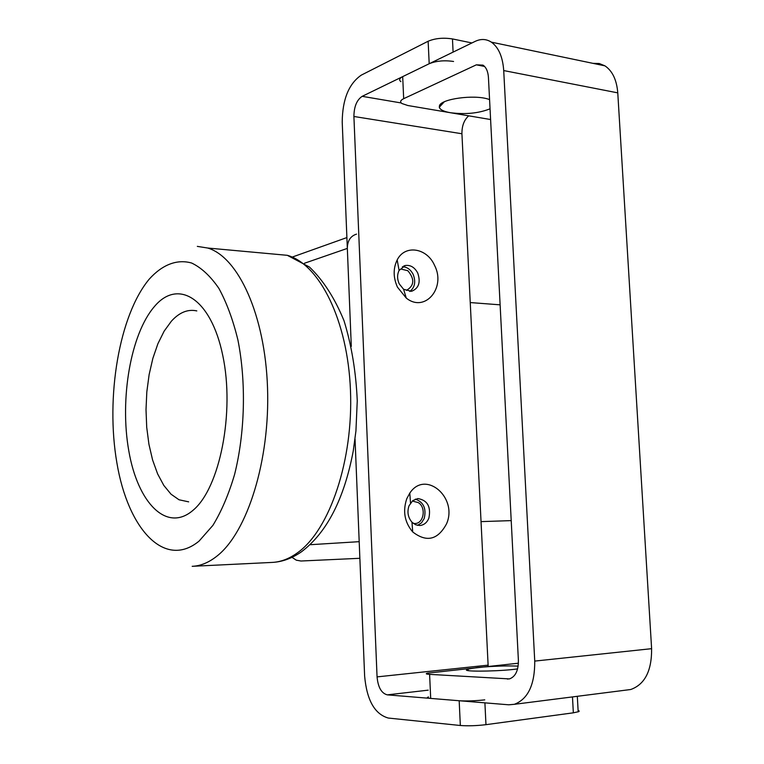 <?xml version="1.0" encoding="UTF-8"?>
<svg xmlns="http://www.w3.org/2000/svg" width="764" height="764" viewBox="0 0 764 764"><rect width="100%" height="100%" fill="white"/><g stroke="black" fill="none" stroke-linecap="round" stroke-linejoin="round"><path stroke-width="1.15" d="M310.117 544.713L359.195 541.666L355.04 438.985L364.629 676.073C366.796 700.149 374.685 714.139 388.284 718.045L460.339 725.494L459.174 700.741L387.31 694.858C381.456 693.32 378.046 687.333 377.063 676.885L353.904 116.481C354.028 106.645 356.788 99.931 362.174 96.331L429.196 63.727C436.282 60.881 444.4 60.127 453.558 61.473M471.923 42.956L452.46 38.935C443.311 37.512 435.203 38.276 428.136 41.237L361.286 75.13C348.823 83.744 342.463 99.358 342.215 121.982L351.297 346.369L347.333 248.405L304.387 263.274M356.559 234.118C350.504 236.019 347.429 240.775 347.333 248.405M406.429 290.396C414.365 285.688 414.833 279.127 407.833 270.714L401.358 269.138M413.362 523.445L415.081 523.531C423.963 523.426 426.369 507.124 418.214 502.569L413.391 501.337M409.026 505.787C406.973 511.966 407.957 517.438 411.968 522.204L415.692 524.801L419.885 525.517C423.991 525.059 426.981 522.624 428.862 518.202C431.163 506.733 427.487 500.191 417.832 498.558L412.761 500.611L409.026 505.787M406.763 498.73C402.599 511.24 404.586 522.309 412.722 531.945C426.618 542.66 437.906 539.928 446.587 523.751C458.085 497.431 425.262 469.449 409.791 493.133L406.763 498.73M415.396 499.112C423.628 502.168 426.551 508.652 424.173 518.575L421.48 522.834L417.574 525.374M578.109 710.539L579.246 711.055L578.72 711.656L573.344 712.822L485.971 724.673C476.478 725.79 467.94 726.067 460.339 725.494M459.174 700.741C466.756 701.18 475.275 700.894 484.758 699.862M397.452 287.149C393.173 277.494 393.078 268.431 397.175 259.961C404.834 244.327 426.875 247.784 434.506 265.27C446.329 287.665 424.965 313.221 406.276 298.084L397.452 287.149M399.228 283.864C397.118 279.099 397.07 274.62 399.094 270.418L405.321 265.5C410.516 264.831 414.642 267.324 417.698 272.977C420.888 282.288 418.806 288.41 411.481 291.323L403.593 289.279L399.228 283.864M409.819 291.485C414.89 287.426 415.998 281.715 413.143 274.352C410.564 269.434 406.973 266.884 402.37 266.731M488.177 666.418L461.924 133.757L353.904 116.481M468.714 115.822C464.13 119.872 461.867 125.85 461.924 133.757M518.145 666.112C506.045 665.645 492.446 666.132 477.328 667.564L467.234 669.188L466.393 670.19C468.743 671.948 503.323 671.078 517.591 668.882M518.412 663.2L427.448 673.151C425.376 673.724 426.092 674.125 429.607 674.364L509.397 678.909C515.433 676.799 518.431 670.611 518.393 660.363L488.435 77.441C488.015 71.453 486.2 67.347 482.982 65.131L476.344 64.835L403.678 98.68C400.384 100.313 399.782 101.927 401.874 103.512L407.852 105.518L450.445 112.728C443.731 111.534 440.007 109.701 439.29 107.218L439.481 105.661C441.325 98.881 473.966 94.411 488.139 99.1L489.571 99.568M428.518 696.94C426.446 697.599 427.171 698.086 430.695 698.411L429.607 674.364M400.89 81.681C398.808 80.01 399.4 78.329 402.685 76.629L475.16 41.38C480.928 38.649 486.343 38.907 491.395 42.163C498.634 47.416 502.741 56.88 503.715 70.565L534.743 661.089C534.857 684.668 528.058 699.079 514.344 704.312L508.69 704.8L430.695 698.411M490.049 108.813C478.741 113.311 465.543 114.61 450.445 112.728L490.603 119.537M593.065 63.364L599.215 63.508L604.945 65.847C612.451 70.937 616.729 79.943 617.77 92.864L651.616 648.674C651.807 670.821 644.854 684.429 630.73 689.51L626.318 690.073M196.806 310.91C187.839 308.962 179.359 312.39 171.365 321.214L164.155 331.137L157.928 343.666L152.867 358.326L149.133 374.58L146.822 391.884L146.01 409.657L146.717 427.324L148.932 444.295L152.599 459.995L157.613 473.881L163.821 485.436L171.031 494.193L179.015 499.771L188.67 501.852M300.949 561.015L296.289 560.174L292.001 557.328M359.863 558.293L301.159 561.005M573.344 712.822L572.475 696.921M428.212 690.159L387.31 694.858M485.971 724.673L484.901 702.851M401.234 102.968L362.174 96.331M453.1 52.105L452.46 38.935M429.196 63.727L428.136 41.237M488.081 665.148L377.063 676.885M509.884 678.785L507.391 679.072M484.567 66.449L476.344 64.835M403.678 98.68L402.685 76.629M651.616 648.674L534.743 661.089M617.77 92.864L503.715 70.565M193.177 510.171C219.822 488.015 234.901 412.426 222.763 355.441C210.998 298.122 177.974 278.316 154.423 306.536C130.654 333.992 119.566 398.961 128.782 450.77C137.654 502.808 166.714 533.215 193.177 510.171M149.209 279.166C119.127 315.265 105.47 397.079 116.882 462.841C127.865 528.831 164.48 569.6 199.07 541.103L212.889 525.393C221.426 511.441 228.646 494.509 234.558 474.587C245.043 432.863 246.294 382.153 237.929 340.056C233.03 319.906 226.679 302.678 218.876 288.372C210.453 276.119 201.381 267.677 191.659 263.036C176.933 258.853 162.197 264.755 149.209 279.166M192.184 566.315C200.54 565.981 208.801 562.571 216.966 556.087C247.355 532.365 270.122 460.367 267.524 387.749C265.098 315.083 238.349 257.067 207.741 248.033L197.322 246.38M207.741 248.033L287.331 255.319L309.487 267.066C323.229 280.245 334.727 298.113 343.991 320.67C351.593 345.338 356.014 372.049 357.256 400.785L355.928 431.02L353.264 450.922C344.211 498.844 326.963 532.451 301.532 551.742C291.934 558.427 282.059 561.989 271.917 562.428C280.713 562.075 289.384 558.751 297.941 552.467C329.8 529.462 353.398 460.167 350.466 390.299C347.725 320.364 319.553 264.306 287.331 255.319L271.583 253.877M500.124 304.836L470.232 302.563M511.211 520.618L481.014 521.621M346.894 237.566L292.459 257M411.968 522.204L412.722 531.945M410.516 503.008L409.791 493.133M578.186 711.867L577.317 696.31M399.094 270.418L397.175 259.961M403.593 289.279L406.276 298.084M403.784 265.977L405.321 265.5M468.771 670.696L467.234 669.188M444.247 101.841L439.29 107.218M630.73 689.51L514.344 704.312M491.395 42.163L604.945 65.847M271.917 562.428L192.757 566.286"/></g></svg>
